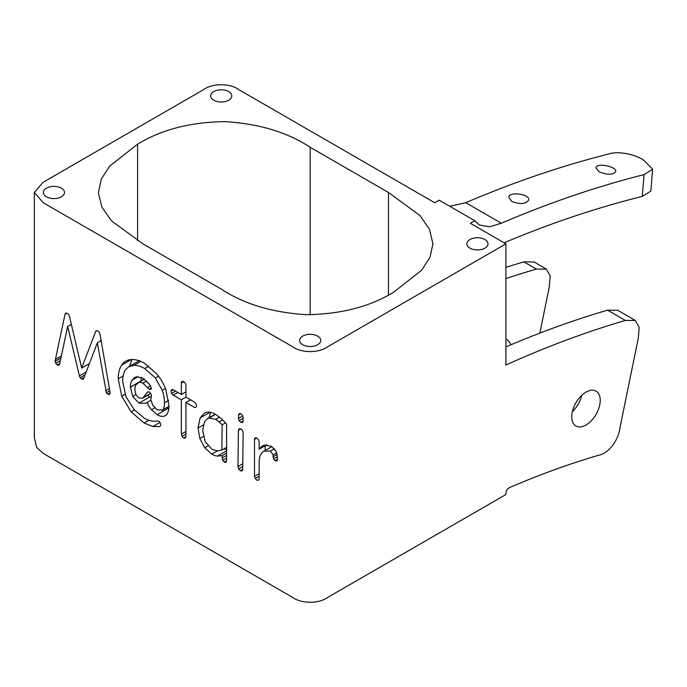 <?xml version="1.0" encoding="UTF-8"?>
<svg xmlns="http://www.w3.org/2000/svg" width="687" height="687" viewBox="0 0 687 687"><rect width="100%" height="100%" fill="white"/><g stroke="black" fill="none" stroke-linecap="round" stroke-linejoin="round"><path stroke-width="1.03" d="M277.393 459.363L275.126 460.676L273.529 458.985L273.022 454.906L270.541 451.033L264.04 451.127L261.653 452.965L259.866 456.151L259.179 460.453L259.102 479.019L258.406 480.29L256.844 480.144L255.238 478.461L254.508 476.366L254.508 439.345A2.834 1.632 -120 0 1 255.1 437.988A2.834 1.632 -120 0 1 255.203 437.937A3.358 1.941 -120 0 1 256.844 438.169L258.527 439.852A2.911 1.683 -120 0 1 259.171 442.033L259.179 449.186L266.899 444.729M275.135 460.668A3.177 1.838 -120 0 0 276.741 460.891A2.911 1.683 -120 0 0 276.792 460.865A2.911 1.683 -120 0 0 277.393 459.457L277.393 456.761L275.976 451.016L271.348 446.292L264.237 445.082A31.052 17.931 -120 0 0 262.795 445.769A31.052 17.931 -120 0 0 259.179 449.195M240.364 470.629A3.169 1.829 -120 0 0 241.979 470.81A3.169 1.829 -120 0 0 242.013 470.784A3.152 1.821 -120 0 0 242.047 470.767A3.152 1.821 -120 0 0 242.7 469.298L240.364 470.638A3.341 1.932 -120 0 1 238.698 468.869L237.968 466.567L238.406 430.294L239.136 428.782L240.811 428.911L238.406 430.294M242.7 469.298L243.146 433.033A3.272 1.889 -120 0 0 242.451 430.646A3.177 1.838 -120 0 0 240.811 428.911M242.734 415.927L238.544 418.34A3.057 1.76 -120 0 0 239.205 420.573A3.1 1.786 -120 0 0 240.811 422.256A3.212 1.855 -120 0 0 242.374 422.436M238.544 418.34L238.621 414.931L239.351 413.591L240.957 413.754L242.485 415.437L243.146 417.636L243.069 421.028A2.842 1.64 -120 0 1 242.477 422.393A2.842 1.64 -120 0 1 242.374 422.445L242.563 422.333M195.821 407.254L195.743 407.305A3.16 1.829 -120 0 1 195.701 407.331A3.16 1.829 -120 0 1 194.103 407.159L185.937 402.445L185.937 436.777L185.25 438.151L183.687 437.997A3.263 1.881 -120 0 1 182.046 436.297L181.351 434.124L181.351 399.8L173.261 395.128A3.006 1.735 -120 0 1 171.664 393.402A3.246 1.872 -120 0 1 171.003 391.126L171.595 389.709M185.937 391.839L181.351 394.484L173.416 389.907A3.555 2.052 -120 0 0 171.724 389.649M181.351 394.484L181.351 382.968A3.152 1.821 -120 0 1 182.003 381.491A3.152 1.821 -120 0 1 182.046 381.474A3.177 1.838 -120 0 1 182.081 381.457A3.177 1.838 -120 0 1 183.687 381.62L185.327 383.363A3.366 1.941 -120 0 1 185.937 385.613L185.937 397.138L194.103 401.852L195.786 403.578A3.1 1.786 -120 0 1 196.439 405.811A3.16 1.829 -120 0 1 195.786 407.279A3.16 1.829 -120 0 1 195.743 407.305M151.32 387.932L149.07 389.237L142.939 383.252A9.678 5.59 -120 0 0 138.826 382.436L135.914 384.875A15.329 8.854 -120 0 0 134.858 389.692L135.949 394.75L138.937 398.031L142.733 398.108L147.731 391.865L149.285 392.054A3.04 1.752 -120 0 1 150.814 393.66A2.911 1.683 -120 0 1 151.466 395.841L151.183 397.438A11.215 6.475 -120 0 0 150.891 399.791L152.789 405.476L157.297 409.804L162.518 409.993C163.85 408.885 164.519 406.455 164.519 402.702A29.369 16.96 -120 0 0 162.218 390.345L155.408 377.953L144.699 368.541A32.675 18.867 -120 0 0 133.982 365.338L128.881 366.678L125.815 369.374C123.729 372.01 122.69 376.021 122.69 381.405L125.927 396.614L134.163 409.624L144.253 418.177C148.675 420.736 152.883 421.681 156.868 421.002L158.542 421.131A2.911 1.683 -120 0 1 160.105 422.788A3.04 1.752 -120 0 1 160.732 424.918A2.765 1.597 -120 0 1 160.397 425.983L159.272 426.601L152.892 426.533L144.115 422.977L131.14 411.874L121.736 396.176L118.241 378.838C118.241 373.067 119.383 368.49 121.668 365.123A35.046 20.232 -120 0 1 125.815 361.173A35.046 20.232 -120 0 1 131.14 359.567C135.176 359.232 139.693 360.512 144.699 363.397L156.98 374.149A32.847 18.961 -120 0 1 165.756 389.28L168.959 405.27C168.959 410.319 167.894 413.668 165.756 415.326L165.146 415.729M165.756 415.326C163.618 416.975 160.749 416.769 157.151 414.69L151.509 409.744A11.885 6.861 -120 0 1 147.396 402.23L145.859 403.363L139.014 403.123L132.737 396.511L130.41 387.125A20.953 12.1 -120 0 1 132.041 380.16L134.618 377.532L136.567 376.794L142.87 378.159L149.646 384.445L151.32 388.009A2.911 1.683 -120 0 1 150.719 389.417A2.911 1.683 -120 0 1 150.668 389.443A3.16 1.821 -120 0 1 149.07 389.228M168.942 406.343L162.02 410.345L168.942 406.283M160.397 425.983L159.272 426.601L160.449 425.923M449.745 206.263L465.734 202.699L501.33 223.241L489.488 226.796L479.303 224.958L474.786 220.716L439.191 200.175L434.734 202.751L238.99 89.739C229.862 83.058 212.463 83.084 203.404 89.739L43.247 182.201L34.35 192.472L34.35 438.023L36.669 447.366L43.247 453.429L292.379 597.261C301.438 603.916 318.837 603.942 327.965 597.261L505.915 494.528L505.915 493.79C505.958 490.724 507.298 488.594 509.926 487.392A1132.451 653.826 -60 0 1 598.429 455.301C608.012 453.867 618.369 440.736 619.846 428.293L638.275 338.244L639.176 327.398L635.329 320.443L625.35 320.443L607.557 310.163L617.759 310.309M34.35 192.472L43.247 202.751L292.379 346.583C301.499 353.255 318.897 353.23 327.965 346.583L505.915 243.842L505.915 365.02A1283.445 740.998 -60 0 1 625.35 320.443M224.348 462.068A2.98 1.718 -120 0 0 225.868 462.231A2.98 1.718 -120 0 0 225.946 462.188L226.598 460.582L226.598 424.145A69.688 40.241 -120 0 0 221.429 418.727L215.52 414.304C211.931 412.234 208.814 411.607 206.16 412.432L204.271 413.256L200.106 417.988L198.028 428.018L199.823 438.521L204.735 447.795L211.811 454.15A21.924 12.658 -120 0 0 217.35 456.125L222.081 455.618L222.665 460.299L224.348 462.068L226.598 460.771M57.313 364.943A3.392 1.958 -120 0 0 58.816 365.269L59.58 364.153L67.661 326.497L79.409 375.866A3.074 1.778 -120 0 0 80.199 377.661A3.014 1.743 -120 0 0 81.513 378.915A3.461 2.001 -120 0 0 82.861 379.241A2.765 1.597 -120 0 0 83.221 379.112A2.765 1.597 -120 0 0 83.694 378.503L97.331 342.873L106.399 392.741A3.392 1.958 -120 0 0 107.893 394.149A3.177 1.829 -120 0 0 109.491 394.364L110.152 393.101L109.783 390.534L100.027 334.414A3.16 1.821 -120 0 0 99.297 332.482A2.722 1.572 -120 0 0 97.983 331.134A3.658 2.113 -120 0 0 96.558 330.765A3.298 1.906 -120 0 0 96.146 330.911A3.298 1.906 -120 0 0 95.656 331.469L81.659 368.069L69.49 316.441A3.143 1.812 -120 0 0 68.691 314.723A3.169 1.829 -120 0 0 67.3 313.418A3.358 1.941 -120 0 0 65.806 313.092L65.042 314.217L55.424 359.404A8.622 4.972 -120 0 0 55.123 361.336L55.716 363.268L57.313 364.952L59.709 363.569M98.413 192.944L101.899 207.088L111.406 220.785L142.896 243.842L221.197 289.047C243.988 304.058 272.413 312.611 306.479 314.689C340.838 314.234 369.941 306.711 393.78 292.121L421.698 270.189L429.968 257.376L432.956 243.816L429.461 229.226L419.963 215.538L388.464 192.472L310.172 147.267L310.172 314.732M474.786 220.716L470.32 223.292L505.915 243.842M213.726 100.216A10.571 6.106 0 0 0 225.242 101.539A10.571 6.106 0 0 0 231.768 95.905A10.571 6.106 0 0 0 221.197 89.799A10.571 6.106 0 0 0 210.626 95.905A10.571 6.106 0 0 0 213.726 100.216M46.45 196.791A10.571 6.106 0 0 0 57.966 198.114A10.571 6.106 0 0 0 64.492 192.472A10.571 6.106 0 0 0 53.921 186.375A10.571 6.106 0 0 0 43.358 192.472A10.571 6.106 0 0 0 46.45 196.791M302.692 344.728A10.571 6.106 0 0 0 314.217 346.05A10.571 6.106 0 0 0 320.735 340.417A10.571 6.106 0 0 0 310.172 334.311A10.571 6.106 0 0 0 299.601 340.417A10.571 6.106 0 0 0 302.692 344.728M469.968 248.162A10.571 6.106 0 0 0 481.484 249.484A10.571 6.106 0 0 0 488.01 243.842A10.571 6.106 0 0 0 477.439 237.745A10.571 6.106 0 0 0 466.868 243.842A10.571 6.106 0 0 0 469.968 248.162M98.413 192.497L101.401 178.946L109.662 166.125L137.58 144.201C161.428 129.611 190.531 122.088 224.889 121.625C258.947 123.712 287.372 132.256 310.172 147.267M585.985 425.013A20.129 11.627 -60 0 1 575.921 426.009A20.129 11.627 -60 0 1 575.921 402.762A20.129 11.627 -60 0 1 596.058 391.135A20.129 11.627 -60 0 1 599.141 407.271A20.129 11.627 -60 0 1 585.985 425.013M501.33 223.241A1414.31 816.551 -60 0 1 644.071 174.61L652.65 169.2L650.847 191.063L642.268 196.422A1389.14 802.03 120 0 0 504.095 242.794M465.734 202.699A1414.31 816.551 -60 0 1 608.484 154.06C617.201 150.848 634.359 153.845 643.65 160.165L652.65 169.2M598.927 171.698C607.308 175.116 612.916 175.091 615.75 171.604C617.055 166.426 596.067 162.415 595.938 167.911L598.927 171.698M511.721 201.394C520.111 204.64 525.778 204.176 528.724 200.011C530.149 194.043 509.033 191.106 508.766 197.332L511.721 201.394M505.915 346.909A1283.445 740.998 -60 0 1 607.557 310.163M572.383 411.59A20.129 11.627 120 0 0 581.803 395.283M505.915 278.621A1283.445 740.998 -60 0 1 536.375 269.072L523.915 261.876L534.125 262.022M505.915 267.372A1283.445 740.998 -60 0 1 523.915 261.876M533.893 261.884L546.354 269.081L550.21 276.028L549.299 286.874L539.845 333.109M510.724 344.857A20.129 11.627 120 0 0 507.083 339.764A20.129 11.627 120 0 0 505.915 339.232M546.354 269.072L536.375 269.072M137.58 144.201L137.58 240.742M148.495 391.745L147.164 392.517M144.442 379.19L138.826 382.436M150.539 385.768L147.465 387.545M141.419 377.429A20.953 12.1 -120 0 0 141.084 380.95M151.123 397.644L147.439 395.386M150.9 400.203L147.396 402.23M154.764 407.863L151.509 409.744M168.727 409.014L166.572 407.709M129.465 366.334L131.981 359.524M185.937 434.047L182.046 436.297M185.937 436.7L183.687 437.997M190.539 399.791L185.937 402.445M183.687 381.62L181.351 382.968M173.261 389.821L171.003 391.126M175.563 391.143L171.656 393.402M177.864 392.475L173.261 395.128M185.954 397.146L181.351 399.8M243.129 418.306L239.205 420.573M243.069 420.951L240.811 422.256M240.802 413.668L238.621 414.931M242.734 466.542L238.69 468.869M242.769 463.794L237.968 466.567M256.689 438.083L254.508 439.345M265.182 450.466L265.182 445.717M219.582 417.086L215.666 419.353L209.114 418.014L207.397 418.692L204.417 421.99L202.699 430.543L205.25 441.784L211.811 449.186L217.496 450.912L221.867 450.114L222.159 424.781L219.127 421.904A19.751 11.404 -120 0 0 215.666 419.345M222.605 419.894L219.127 421.904M225.456 422.874L222.159 424.781M226.598 447.383L221.867 450.114L226.598 447.383M209.003 417.773L210.565 412.303M224.117 448.817A21.924 12.658 -120 0 0 226.598 449.684M226.598 453.008L222.081 455.618M71.354 324.367L67.661 326.497M86.21 371.933L79.409 375.866M88.924 364.831L88.726 363.99M84.115 377.421L81.513 378.923M83.505 378.863L82.861 379.241M101.118 340.683L97.331 342.873M109.439 388.55L105.643 390.748M109.834 390.757L106.399 392.741M110.143 392.852L107.893 394.149M96.884 330.756L95.656 331.469M89.396 363.595L81.659 368.069M100.259 341.181L100.912 339.481M66.837 313.186L65.042 314.217M61.332 355.986L55.424 359.404M60.903 358.004L55.132 361.336M388.464 295.032L388.464 192.472M642.268 196.422L644.071 174.61M148.813 420.264L144.115 422.977M134.463 409.95L131.14 411.874M159.916 422.471L152.892 426.533M140.766 361.422L133.982 365.338M148.83 366.154L144.699 368.541M158.525 376.15L155.408 377.953M165.438 388.481L162.218 390.345M168.641 400.323L164.519 402.702M150.625 393.35L143.815 397.275M146.675 381.096L142.939 383.252M138.121 376.656L132.041 380.16M137.555 382.994L130.41 387.125M135.914 394.682L132.737 396.511M149.689 396.957L139.014 403.123M167.834 408.525L157.151 414.69M131.311 359.559L121.668 365.123M123.11 376.029L118.241 378.838M125 394.295L121.736 396.176M185.937 431.479L181.351 434.124M259.111 476.228L255.238 478.461M274.457 448.774L270.541 451.033M276.715 452.776L273.022 454.906M277.162 454.451L273.022 456.838M277.393 456.752L273.529 458.985M259.119 473.704L254.508 476.366M215.529 414.313L209.114 418.014M226.598 458.023L222.665 460.299M210.102 412.217L200.106 417.988M203.3 424.978L198.028 428.018M203.352 436.477L199.823 438.521M207.955 445.94L204.735 447.795M217.41 450.912L211.811 454.15M226.598 450.784L217.35 456.125M226.598 455.361L222.081 457.971M60.344 360.598L55.716 363.268M85.102 374.836L80.199 377.661M617.536 310.172L635.329 320.443M432.956 244.34L432.956 243.816M128.881 366.678L139.555 360.512M142.733 398.108L150.719 393.496M137.769 382.865L144.304 379.087M264.04 451.127L271.872 446.602M207.397 418.692L215.254 414.158"/></g></svg>
